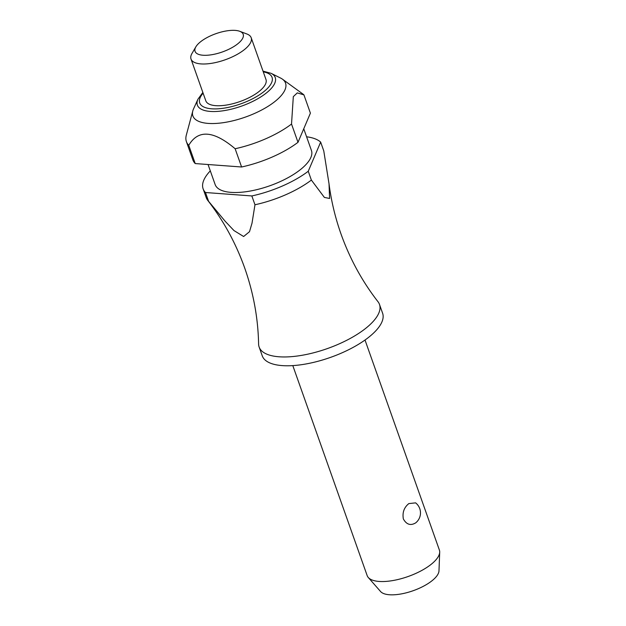 <?xml version="1.0" encoding="UTF-8"?>
<svg xmlns="http://www.w3.org/2000/svg" width="626" height="626" viewBox="0 0 626 626"><rect width="100%" height="100%" fill="white"/><g stroke="black" fill="none" stroke-linecap="round" stroke-linejoin="round"><path stroke-width="0.94" d="M306.584 136.781A63.836 24.226 160.5 0 1 320.653 142.102L323.775 150.921L329.033 183.864C331.232 200.915 335.223 217.621 341.006 233.991C349.864 258.812 362.196 281.395 378.01 301.74A63.836 24.226 160.5 0 1 379.489 304.424A63.836 24.226 160.5 0 1 364.755 329.096A63.836 24.226 160.5 0 1 301.615 355.365A63.836 24.226 160.5 0 1 259.141 347.039A63.836 24.226 160.5 0 1 258.601 344.018C258.092 318.258 253.467 292.952 244.727 268.084C235.869 243.264 223.537 220.681 207.722 200.343A63.836 24.226 -19.5 0 0 208.599 201.337L205.477 192.518A63.836 24.226 160.5 0 1 203.121 188.841A63.836 24.226 160.5 0 1 210.305 170.875M292.804 365.6L367.165 575.599A38.303 14.531 -19.5 0 0 368.291 577.501A38.303 14.531 -19.5 0 0 395.288 580.099A38.303 14.531 -19.5 0 0 430.531 564.832A38.303 14.531 -19.5 0 0 439.695 552.218A38.303 14.531 -19.5 0 0 439.374 550.027L365.013 340.028M415.68 522.874C410.609 525.895 406.501 524.588 403.355 518.946C402.236 512.561 404.067 507.436 408.848 503.586L415.617 502.866A12.77 12.77 0 0 1 415.961 522.647L415.68 522.874M379.489 304.424L382.611 313.243A63.836 24.226 160.5 0 1 367.877 337.915A63.836 24.226 160.5 0 1 304.737 364.183A63.836 24.226 160.5 0 1 262.263 355.858L259.141 347.039M303.751 128.784L311.435 150.483A51.066 19.375 160.5 0 1 299.643 170.217A51.066 19.375 160.5 0 1 249.132 191.235A51.066 19.375 160.5 0 1 215.156 184.576L208.051 164.513M271.066 73.305L280.558 78.039A49.157 18.655 160.5 0 1 282.467 79.181A49.157 18.655 160.5 0 1 274.188 102.085A49.157 18.655 160.5 0 1 220 123.095A49.157 18.655 160.5 0 1 192.792 110.935A49.157 18.655 160.5 0 1 193.551 108.846L197.957 99.198A41.3 15.673 160.5 0 0 210.258 111.428A41.3 15.673 160.5 0 0 265.714 93.509A41.3 15.673 160.5 0 0 271.066 73.305L263.022 71.137M282.467 79.181L302.765 93.939A63.836 24.226 160.5 0 1 303.931 94.886L310.402 113.149L297.999 142.313A63.836 24.226 160.5 0 1 241.597 166.993L195.226 163.566L188.755 145.302A63.836 24.226 160.5 0 1 186.399 141.625A63.836 24.226 160.5 0 1 186.305 135.177L192.792 110.935M188.755 145.302C198.16 129.363 213.623 130.505 235.133 148.738L241.597 166.993M297.999 142.313L291.528 124.05A63.836 24.226 160.5 0 1 235.133 148.738M291.528 124.05L293.312 96.639L297.287 92.898L303.931 94.886M239.758 31.3L246.887 33.984A31.918 12.113 160.5 0 1 251.19 37.732A31.918 12.113 160.5 0 1 243.819 50.064A31.918 12.113 160.5 0 1 212.253 63.203A31.918 12.113 160.5 0 1 191.016 59.04A31.918 12.113 160.5 0 1 192.002 53.421L195.852 46.848A25.533 9.687 160.5 0 1 200.954 41.472A25.533 9.687 160.5 0 1 239.758 31.3A25.533 9.687 160.5 0 1 237.309 44.164A25.533 9.687 160.5 0 1 207.339 55.237A25.533 9.687 160.5 0 1 195.852 46.848M251.19 37.732L265.972 79.486A31.918 12.113 160.5 0 1 258.608 91.826A31.918 12.113 160.5 0 1 227.042 104.957A31.918 12.113 160.5 0 1 205.805 100.794L191.016 59.04M439.695 552.218L438.982 570.849A31.331 11.886 160.5 0 1 431.486 581.163A31.331 11.886 160.5 0 1 402.659 593.651A31.331 11.886 160.5 0 1 380.577 591.531L368.291 577.501M329.033 183.864L329.597 198.465L324.378 197.417L311.372 180.077L308.25 171.258L320.653 142.102M203.121 188.841L206.244 197.652A63.836 24.226 -19.5 0 0 207.722 200.343M205.477 192.518L251.848 195.946L254.97 204.765L252.004 223.232L249.5 231.698L243.631 236.511L233.952 230.548L225.157 221.244L208.599 201.337M254.97 204.765A63.836 24.226 -19.5 0 0 311.372 180.077M195.226 163.566A63.836 24.226 160.5 0 1 192.863 159.888L186.399 141.625M308.25 171.258A63.836 24.226 160.5 0 1 251.848 195.946M203.106 93.18A38.366 14.562 -19.5 0 0 211.69 108.807A38.366 14.562 -19.5 0 0 263.202 92.163A38.366 14.562 -19.5 0 0 263.28 71.873M202.847 92.445L197.957 99.198"/></g></svg>
